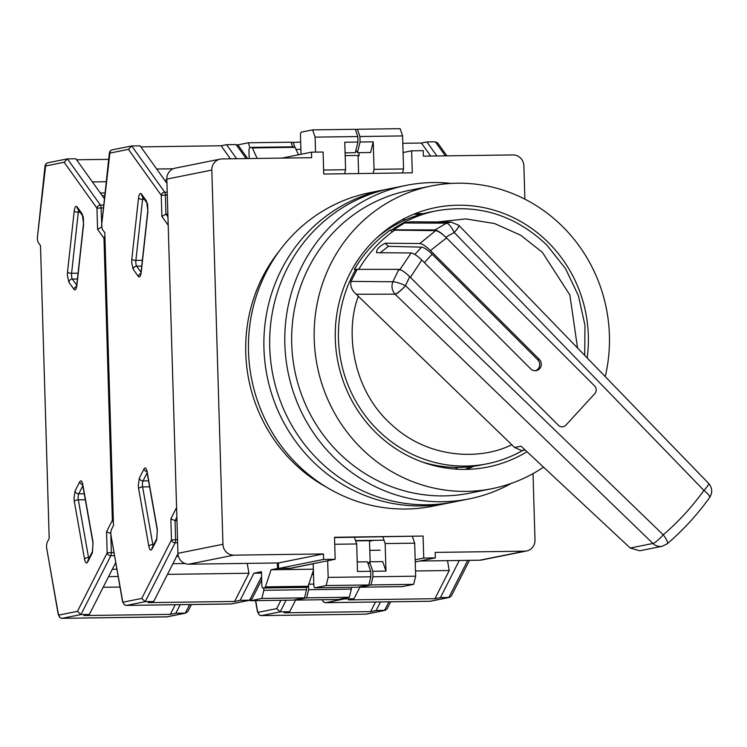 <?xml version="1.0" encoding="UTF-8"?>
<svg xmlns="http://www.w3.org/2000/svg" width="747" height="747" viewBox="0 0 747 747"><rect width="100%" height="100%" fill="white"/><g stroke="black" fill="none" stroke-linecap="round" stroke-linejoin="round"><path stroke-width="1.12" d="M382.119 233.484A121.294 115.804 78.6 0 0 381.297 233.904M427.443 463.756A121.294 115.804 78.6 0 0 428.367 463.822M454.82 469.032A132.322 126.327 78.6 0 0 457.958 467.37M233.811 555.152L323.414 553.929L278.407 562.958L188.804 564.19A11.028 10.523 -101.4 0 1 177.935 553.322L166.824 179.103L211.831 170.064L222.942 544.292A11.028 10.523 78.6 0 0 233.811 555.152L188.804 564.19M334.535 537.56L423.082 536.047L334.525 537.261L335.179 559.27L323.582 559.428L323.414 553.929M423.082 536.047L423.736 558.056L415.173 559.774M533.022 473.607L534.992 540.025A11.028 10.523 78.6 0 1 526.616 550.978A11.028 10.523 78.6 0 1 524.777 551.174L435.165 552.397L435.333 557.897L423.736 558.056M524.87 199.141L523.88 165.797A11.028 10.523 78.6 0 0 513.012 154.937L423.409 156.16L423.241 150.661L411.644 150.819L412.297 172.828L323.74 174.042L323.087 152.024L311.499 152.183L282.067 158.093M211.831 170.064A11.028 10.523 78.6 0 1 220.206 159.111A11.028 10.523 78.6 0 1 222.046 158.915L311.658 157.692L311.499 152.183M403.081 152.537L411.644 150.819M524.777 551.174L479.77 560.203L419.749 561.025M335.179 559.27L290.172 568.308L278.575 568.467L323.582 559.428M278.407 562.958L278.575 568.467M220.206 159.111L175.2 168.15A11.028 10.523 78.6 0 0 166.824 179.103M479.77 560.203A11.028 10.523 78.6 0 0 481.61 560.007L526.616 550.978M435.333 557.897L415.239 561.931M355.544 540.576L384.005 540.193M370.531 540.977L369.513 540.987M369.793 550.343L380.167 550.203M358.607 173.565L358.065 155.46L345.17 155.637M367.907 563.154L369.074 562.921M369.158 562.715L367.767 562.734M355.637 540.875L369.504 540.688L370.129 561.781M525.169 450.03L521.817 450.702L514.599 447.49L356.198 294.243L395.07 294.169C391.932 290.508 391.195 286.372 392.875 281.759L351.015 281.404L357.159 269.359L355.917 269.219A129.007 123.171 78.6 0 0 361.343 410.187A129.007 123.171 78.6 0 0 487.212 463.784A129.007 123.171 78.6 0 0 522.47 450.572M377.17 237.537A129.007 123.171 -101.4 0 1 430.001 212.101L436.425 210.813A129.007 123.171 78.6 0 0 392.035 229.796L390.429 230.113A129.007 123.171 78.6 0 0 370.288 247.752A129.007 123.171 78.6 0 0 354.311 269.536L355.917 269.219M380.83 234.297A124.6 118.96 -101.4 0 1 383.015 232.933M451.085 222.083L410.448 221.784L404.529 222.998L446.557 223.166L451.085 222.083L458.798 225.314A11.028 1.877 135 0 1 454.213 232.466A11.028 3.175 -116.7 0 0 446.557 223.166L434.95 229.927C437.574 230.356 441.197 232.784 445.8 237.229L454.213 232.466A11.028 1.83 135.9 0 0 458.919 225.445L458.798 225.314M445.8 237.229L594.547 385.882A5.509 5.266 -101.4 0 1 594.771 393.66A5.509 5.266 78.6 0 0 594.547 385.882L446.51 237.929C441.935 233.531 438.34 231.103 435.697 230.655L419.842 243.503C422.391 243.886 425.93 246.249 430.449 250.581L539.315 359.382L537.709 359.709A6.62 6.312 -101.4 0 1 535.468 370.708M594.771 393.66L565.881 425.202A5.509 5.266 -101.4 0 1 563.126 426.761A5.509 5.266 78.6 0 0 565.881 425.202L594.771 393.66M539.315 359.382A6.62 6.312 78.6 0 1 536.29 370.596A6.62 6.312 78.6 0 1 530.65 368.841L421.784 260.04L410.392 277.352L558.429 425.304A5.509 5.266 78.6 0 0 563.126 426.761A5.509 5.266 -101.4 0 1 558.429 425.304L409.683 276.651L405.5 285.634L663.243 534.815C678.5 521.714 692.049 506.914 703.907 490.424L454.213 232.466M409.683 276.651C405.089 272.216 401.466 269.788 398.833 269.35L392.875 281.759C395.63 281.834 399.832 283.132 405.5 285.634A11.028 1.877 -45 0 1 395.07 294.169M398.833 269.35L357.159 269.359M392.035 229.796L434.95 229.927M392.259 231.944L390.429 230.113M662.206 546.262A11.028 10.523 -101.4 0 1 652.943 543.471A11.028 1.924 134 0 0 663.243 534.815A11.028 2.895 49.4 0 1 667.211 543.825L662.206 546.262L639.675 550.791L630.235 548.027L521.061 446.192L514.599 447.49M577.543 347.99L569.877 295.018L542.331 252.281L520.715 235.258L494.561 223.54L465.857 218.908L437.294 221.98M393.277 229.936L404.529 222.998M523.358 450.114C512.031 456.65 499.986 461.198 487.212 463.784L480.788 465.073A129.007 123.171 -101.4 0 1 422.232 462.001M351.015 281.404C350.11 286.064 351.837 290.35 356.198 294.243M358.364 296.223C345.198 330.034 351.52 388.832 391.101 424.24C429.814 460.535 482.936 459.517 511.9 444.652M429.404 463.98A124.6 118.96 -101.4 0 1 426.854 463.57M424.399 262.655L432.139 254.204L537.709 359.709M432.139 254.204A11.028 2.689 -137.5 0 0 421.588 247.145L388.365 246.333L385.275 243.242L419.842 243.503M421.784 260.04C417.265 255.717 413.735 253.354 411.177 252.962L376.609 252.71C376.357 249.395 379.252 246.249 385.275 243.242M430.449 250.581L446.51 237.929M358.616 269.602C367.888 253.691 379.934 240.553 394.733 230.169L435.697 230.655M411.177 252.962L399.58 270.078M380.242 252.729L388.365 246.333M451.141 183.417A159.886 152.649 78.6 0 0 406.237 185.377L391.129 188.412A159.886 152.649 78.6 0 0 269.732 347.262A159.886 152.649 78.6 0 0 454.073 501.928L469.181 498.893A159.886 152.649 78.6 0 0 511.359 483.374M406.237 185.377A159.886 152.649 78.6 0 0 284.85 344.227A159.886 152.649 78.6 0 0 469.181 498.893M587.17 357.934A132.322 126.327 78.6 0 0 588.328 335.562A132.322 126.327 78.6 0 0 435.772 207.563A132.322 126.327 78.6 0 0 335.31 339.026A132.322 126.327 78.6 0 0 487.866 467.024A132.322 126.327 78.6 0 0 526.99 451.73M473.766 466.259A132.322 126.327 -101.4 0 1 466.595 469.359M431.439 185.947L408.926 190.466A154.368 147.383 78.6 0 0 291.722 343.835A154.368 147.383 78.6 0 0 469.704 493.16L492.208 488.641A154.368 147.383 -101.4 0 1 314.226 339.315A154.368 147.383 -101.4 0 1 431.439 185.947A154.368 147.383 -101.4 0 1 609.412 335.272A154.368 147.383 -101.4 0 1 605.247 376.609M415.257 213.623A132.322 126.327 -101.4 0 1 423.063 213.707M543.527 467.164A154.368 147.383 -101.4 0 1 492.208 488.641M448.284 503.086L432.849 506.186A159.886 152.649 -101.4 0 1 406.116 509.024A159.886 152.649 -101.4 0 1 249.526 365.563A159.886 152.649 -101.4 0 1 369.914 192.67L385.34 189.579A159.886 152.649 78.6 0 0 264.961 362.463A159.886 152.649 78.6 0 0 421.551 505.924A159.886 152.649 78.6 0 0 448.284 503.086A159.886 152.649 78.6 0 0 451.169 502.479M326.616 487.249A154.368 147.383 -101.4 0 1 245.754 353.06A154.368 147.383 -101.4 0 1 279.219 251.141M464.923 469.377A132.322 126.327 78.6 0 0 471.236 466.586M388.244 189.019A159.886 152.649 78.6 0 0 385.34 189.579M420.608 214.389A132.322 126.327 78.6 0 0 413.707 214.24M402.549 219.497A132.322 126.327 -101.4 0 1 405.621 219.823M469.461 560.353L451.384 595.929L449.405 597.432L440.422 597.609L434.922 598.711L348.475 599.897L353.975 598.786L344.488 598.917L325.748 602.68L430.113 601.251A3.305 3.156 -101.4 0 0 430.664 601.195L430.029 601.26A5.509 1.615 -90.8 0 0 430.113 601.251L448.854 597.488L467.715 560.371M446.902 155.843L437.77 143.06L435.333 141.818L426.901 141.93L436.93 155.974M440.422 597.609L459.284 560.483M426.901 141.93L421.401 143.041L402.81 143.293M430.702 156.058L421.401 143.041M447.5 560.652L449.246 570.512L434.922 598.711M342.929 598.543L344.488 598.917L344.881 598.151M415.5 570.979L449.246 570.512M359.867 587.189L353.975 598.786M359.895 136.514L402.596 135.926L400.112 128.671L357.421 129.259L359.895 136.514L360.063 142.014L373.239 141.837L374.051 169.354L373.061 173.369M402.596 135.926L403.576 168.943L402.577 172.959M358.084 155.946L359.102 155.75L359.008 152.659M360.063 142.014L357.421 152.677L370.596 152.5L373.239 141.837M368.066 563.611L368.841 563.462M368.374 564.527L369.56 561.791L382.735 561.613L385.975 571.091L385.163 543.573L382.875 536.897M373.481 540.38L369.513 541.183M385.975 571.091L372.8 571.268L372.958 576.777L415.659 576.189L414.678 543.172L412.4 536.495M415.659 576.189L413.642 584.35L370.942 584.929L359.69 587.189A3.305 0.971 89.2 0 1 359.634 587.198A3.305 0.971 89.2 0 1 359.223 586.89M402.278 586.61A3.305 0.971 -90.8 0 0 402.334 586.61A3.305 0.971 -90.8 0 0 402.381 586.61L413.642 584.35M374.051 169.354L403.576 168.943M355.432 129.661L357.421 129.259M357.421 152.677L355.936 150.184M385.163 543.573L414.678 543.172M369.56 561.791L372.8 571.268M370.942 584.929L372.958 576.777M110.836 534.535L122.62 601.027A3.305 1.541 170 0 0 122.527 601.559L110.836 534.348A5.509 1.615 89.2 0 1 111.592 529.221L113.479 525.496L104.795 232.719L102.703 229.796A5.509 1.615 89.2 0 1 101.648 225.034L109.239 154.031C109.445 151.622 110.509 150.203 112.424 149.792A3.305 3.156 -101.4 0 0 109.912 153.079L101.648 224.838M168.196 225.249L161.875 216.397L161.249 195.294L128.428 149.363L131.715 145.973L140.147 145.861L166.954 183.37M112.424 149.792L131.715 145.973L164.742 192.203A3.305 2.913 -35.5 0 0 161.249 195.294L165.376 195.06A3.305 0.971 -90.8 0 0 164.742 192.203L167.216 192.166M161.875 216.397L165.937 214.1L167.86 214.072M122.62 601.027L123.236 602.147L141.753 598.431L145.235 601.643L175.143 542.78A3.305 2.764 -153.1 0 1 171.474 539.941L170.848 518.838L175.041 520.668L176.964 520.64M178.43 556.338L176.619 556.366M140.875 146.879L221.093 145.777L230.403 158.803M236.631 158.719L226.593 144.675L221.093 145.777M226.593 144.675L236.08 144.544L246.118 158.588M290.695 568.206L277.52 568.476L277.352 562.977M123.236 602.147A3.305 3.156 78.6 0 0 126.495 605.406L145.235 601.643L153.677 601.531L177.954 553.742M153.677 601.531L148.177 602.633L234.623 601.447L240.123 600.345L250.161 600.158L252.131 598.655L261.683 579.859M247.649 158.569L238.517 145.786L236.08 144.544M173.145 168.794L156.702 169.018M257.145 158.439L252.365 147.915A3.305 0.971 89.2 0 0 251.814 147.364L294.514 146.785A3.305 0.971 -90.8 0 0 294.458 146.785L251.87 147.374M249.181 158.541L248.966 151.258A3.305 0.971 89.2 0 1 249.834 147.757L251.758 147.374A3.305 0.971 89.2 0 1 251.814 147.364M240.123 600.345L253.905 573.22L261.441 571.707L261.833 584.91A3.305 0.971 89.2 0 0 262.851 588.029L305.542 587.441A3.305 0.971 -90.8 0 0 305.598 587.441L307.521 587.049A3.305 0.971 -90.8 0 0 308.081 586.274L313.395 570.353M308.081 586.274L265.39 586.862A3.305 0.971 89.2 0 1 264.83 587.637L262.897 588.02A3.305 0.971 89.2 0 1 262.851 588.029M265.39 586.862L271.086 569.774L277.52 568.476M247.201 563.387L248.947 573.257L234.623 601.447M290.695 568.299L313.198 563.78L313.824 584.696A3.305 0.971 89.2 0 0 314.832 587.805A3.305 0.971 89.2 0 0 314.889 587.805L326.14 585.545L328.157 577.384L327.662 560.782M357.477 587.217A3.305 0.971 -90.8 0 0 357.524 587.226A3.305 0.971 -90.8 0 0 357.58 587.217L368.831 584.957L370.857 576.805L370.689 571.296L357.514 571.483L356.692 543.965L354.414 537.289M298.455 154.806L295.056 147.336A3.305 0.971 -90.8 0 0 294.514 146.785M345.086 152.846L355.311 152.705L357.953 142.042L344.769 142.219L345.59 169.737L344.591 173.752M357.953 142.042L357.785 136.542L315.094 137.121L315.533 152.127M315.094 137.121L312.61 129.875L355.311 129.287L357.785 136.542M301.05 154.284L300.49 135.627A3.305 0.971 89.2 0 1 301.358 132.126L312.61 129.875M167.477 574.368L248.947 573.257M185.06 563.537L172.893 563.696M164.601 180.092L166.852 180.055M253.905 573.22L261.487 573.117M271.086 569.774L313.357 569.195M356.692 543.965L334.731 544.264M370.857 576.805L328.157 577.384M368.831 584.957L326.14 585.545M357.234 561.959L367.449 561.819L370.689 571.296M345.59 169.737L323.628 170.036M390.662 601.802L387.086 608.842L385.107 610.346L376.124 610.514L370.624 611.616L284.177 612.801L289.677 611.7L280.19 611.83L261.45 615.593L365.815 614.165A3.305 3.156 -101.4 0 0 366.375 614.099L365.731 614.174A5.509 1.615 -90.8 0 0 365.815 614.165L384.565 610.402L388.916 601.83M376.124 610.514L380.484 601.942M370.624 611.616L375.508 602.007M280.928 600.299L276.707 608.609L280.19 611.83L286.082 600.233M295.569 600.102L289.677 611.7M308.53 584.948L308.67 589.682L351.361 589.103L351.305 587.31M351.361 589.103L349.344 597.255L306.643 597.843L295.392 600.102A3.305 0.971 89.2 0 1 295.336 600.102A3.305 0.971 89.2 0 1 294.925 599.794M337.98 599.514A3.305 0.971 -90.8 0 0 338.036 599.524A3.305 0.971 -90.8 0 0 338.092 599.514L349.344 597.255M295.999 149.409L300.901 149.344M291.134 142.565L300.686 142.061M313.805 584.107L308.782 584.173M313.525 574.583L311.975 574.602M293.123 142.163L294.729 146.86M306.643 597.843L308.67 589.682M46.538 547.448L58.322 613.941A3.305 1.541 170 0 0 58.229 614.473L46.538 547.252A5.509 1.615 89.2 0 1 47.294 542.126L49.181 538.4L40.497 245.632L38.405 242.7A5.509 1.615 89.2 0 1 37.359 237.938L44.941 166.936C45.147 164.527 46.211 163.117 48.125 162.706A3.305 3.156 -101.4 0 0 45.614 165.993L37.35 237.751M113.376 522.125A3.305 2.764 -153.1 0 1 112.358 520.323L103.982 238.284L97.577 229.31L96.951 208.208L64.13 162.267L67.417 158.878L75.849 158.766L104.347 198.655M48.125 162.706L67.417 158.878L100.443 205.108A3.305 2.913 -35.5 0 0 96.951 208.208L101.078 207.965A3.305 0.971 -90.8 0 0 100.443 205.108L103.646 205.07M97.577 229.31L101.825 227.004M104.954 238.172L103.982 238.284A3.305 2.913 -35.5 0 1 104.897 236.351M58.322 613.941L58.938 615.061L77.464 611.335L80.947 614.557L110.855 555.693A3.305 2.764 -153.1 0 1 107.176 552.845L106.55 531.752L110.827 533.573M116.793 569.214L112.321 569.27M104.673 195.667L102.236 195.705M76.577 159.783L108.66 159.344M58.938 615.061A3.305 3.156 78.6 0 0 62.197 618.32L80.947 614.557L89.379 614.436L115.645 562.734M89.379 614.436L83.879 615.547L170.325 614.361L175.825 613.259L185.312 613.128L187.842 611.569L191.419 604.528M106.205 181.736L92.404 181.932M175.209 604.753L170.325 614.361M175.825 613.259L180.176 604.678M293.179 600.13A3.305 0.971 -90.8 0 0 293.235 600.13A3.305 0.971 -90.8 0 0 293.282 600.13L304.533 597.871L306.559 589.71L263.859 590.298L261.842 598.45L250.59 600.709A3.305 0.971 89.2 0 1 250.534 600.719A3.305 0.971 89.2 0 1 250.002 600.186M263.859 590.298L263.794 588.02M250.002 147.729L248.312 142.78L291.013 142.191L292.591 146.814M237.583 144.937L248.312 142.78M103.179 587.282L119.959 587.049M118.082 576.479L108.595 576.609M100.313 192.997L104.972 192.931M306.559 589.71L306.485 587.263M304.533 597.871L261.842 598.45M222.942 544.292L177.935 553.322M458.845 225.389A11.028 1.83 135.9 0 1 458.919 225.445L708.614 483.402A11.028 1.83 135.9 0 1 703.907 490.424A11.028 2.446 -144.3 0 1 709.65 497.502C712.685 492.553 712.339 487.847 708.614 483.402M630.235 548.027L652.943 543.471L395.191 294.299A11.028 1.924 -46 0 0 405.5 285.634M414.874 254.466L421.588 247.145M429.936 601.26A5.509 1.615 -90.8 0 0 430.029 601.26L325.655 602.689A5.509 1.615 89.2 0 1 325.533 602.68M435.333 141.818L445.361 155.862M322.508 599.729A3.305 3.156 78.6 0 0 325.748 602.68A5.509 1.615 89.2 0 1 325.655 602.689L323.712 602.129L321.994 599.738M359.69 587.189L402.381 586.61M138.625 488.594L138.298 485.261L139.353 478.08L144.022 468.892C145.263 467.024 146.3 468.005 147.14 471.833L157.356 529.492L156.627 540.006L151.958 549.194C150.726 551.053 149.68 550.072 148.84 546.244L138.625 488.594A3.305 1.541 -10 0 1 142.612 486.923A4.407 1.289 89.2 0 1 142.425 485.018A4.407 1.289 89.2 0 1 143.032 480.919L147.131 472.851M133.162 269.247L131.687 262.58L131.817 259.153L138.512 198.095C139.11 193.987 140.081 192.595 141.416 193.949L146.571 201.167L147.915 211.261L141.22 272.31C140.613 276.427 139.642 277.809 138.316 276.465L133.162 269.247A3.305 2.913 -35.5 0 1 136.654 266.147A4.407 1.289 89.2 0 1 135.814 262.337A4.407 1.289 89.2 0 1 135.889 260.386L142.584 199.328A4.407 1.289 89.2 0 1 143.013 197.404M141.753 598.431L171.474 539.941L175.601 539.707L175.041 520.668L176.852 517.083M170.848 518.838L176.572 507.577M128.428 149.363L109.912 153.079M146.916 470.769L147.047 472.365A3.305 1.541 -10 0 1 147.14 471.833M144.022 468.892A3.305 2.764 26.9 0 0 146.898 471.646M139.353 478.08A3.305 2.764 26.9 0 0 143.032 480.919L148.55 480.844M148.84 546.244A3.305 1.541 -10 0 1 152.827 544.582L142.612 486.923L149.605 486.829M151.958 549.194A3.305 2.764 -153.1 0 1 152.173 547.654L152.155 547.672M153.126 545.768A4.407 1.289 89.2 0 1 152.827 544.582L153.733 544.572M156.627 540.006A3.305 2.764 -153.1 0 1 156.842 538.456L152.173 547.654M157.356 529.492A3.305 1.541 170 0 0 157.262 530.025L156.842 538.456M146.571 201.167A3.305 2.913 144.5 0 0 147.038 203.044C147.561 202.801 147.813 205.406 147.785 210.85A3.305 1.233 6.3 0 0 147.915 211.261M141.416 193.949A3.305 2.913 144.5 0 0 141.883 195.826L147.038 203.044M138.512 198.095A3.305 1.233 6.3 0 0 142.584 199.328L144.367 199.309M131.817 259.153A3.305 1.233 6.3 0 0 135.889 260.386L142.369 260.292M138.316 276.465A3.305 2.913 -35.5 0 1 140.828 273.533M141.043 272.291L136.654 266.147L141.734 266.081M141.22 272.31A3.305 1.233 -173.7 0 1 141.09 271.908L140.922 274.14M167.944 216.91L165.937 214.1L165.376 195.06L167.3 195.032M261.59 576.628L249.61 600.214L230.86 603.978L126.495 605.406A5.509 1.615 89.2 0 1 126.411 605.415A5.509 1.615 89.2 0 1 126.29 605.406M177.618 542.752L175.143 542.78A3.305 0.971 -90.8 0 0 175.601 539.707L177.525 539.679M230.692 603.987A5.509 1.615 -90.8 0 0 230.776 603.987A5.509 1.615 -90.8 0 0 230.86 603.978A3.305 3.156 78.6 0 0 231.421 603.921L126.411 605.415L124.46 604.855L122.527 601.559M295.056 147.336L252.365 147.915M314.889 587.805L357.58 587.217M264.83 587.637L307.521 587.049M305.598 587.441L262.897 588.02M365.638 614.165A5.509 1.615 -90.8 0 0 365.731 614.174L261.357 615.603A5.509 1.615 89.2 0 1 261.245 615.584M255.511 600.644L257.482 611.746A3.305 1.541 -10 0 1 257.575 611.214L255.698 600.644M276.707 608.609L258.191 612.335A3.305 3.156 78.6 0 0 261.45 615.593A5.509 1.615 89.2 0 1 261.357 615.603L259.414 615.042L257.482 611.746M258.191 612.335L257.575 611.214M295.392 600.102L338.092 599.514M74.326 501.498L74 498.165L75.055 490.984L79.724 481.796C80.965 479.929 82.002 480.919 82.842 484.738L93.058 542.397L92.329 552.911L87.66 562.099C86.428 563.966 85.391 562.986 84.542 559.158L74.326 501.498A3.305 1.541 -10 0 1 78.314 499.836A4.407 1.289 89.2 0 1 78.127 497.932A4.407 1.289 89.2 0 1 78.734 493.823L82.833 485.755M68.864 282.151L67.389 275.484L67.519 272.057L74.214 211.009C74.821 206.891 75.783 205.509 77.118 206.854L82.273 214.072L83.617 224.165L76.922 285.223C76.315 289.341 75.344 290.723 74.018 289.369L68.864 282.151A3.305 2.913 -35.5 0 1 72.356 279.061A4.407 1.289 89.2 0 1 71.516 275.251A4.407 1.289 89.2 0 1 71.591 273.29L78.286 212.241A4.407 1.289 89.2 0 1 78.715 210.318M77.464 611.335L107.176 552.845L111.303 552.612L110.827 533.405M106.55 531.752L112.358 520.323L113.32 520.22M64.13 162.267L45.614 165.993M82.618 483.683L82.749 485.279A3.305 1.541 -10 0 1 82.842 484.738M79.724 481.796A3.305 2.764 26.9 0 0 82.6 484.56M75.055 490.984A3.305 2.764 26.9 0 0 78.734 493.823L84.252 493.748M84.542 559.158A3.305 1.541 -10 0 1 88.529 557.495L78.314 499.836L85.307 499.734M87.66 562.099A3.305 2.764 -153.1 0 1 87.875 560.558L92.544 551.37A3.305 2.764 -153.1 0 0 92.329 552.911M88.828 558.672A4.407 1.289 89.2 0 1 88.529 557.495L89.435 557.477M93.058 542.397A3.305 1.541 170 0 0 92.964 542.938L92.544 551.37M82.273 214.072A3.305 2.913 144.5 0 0 82.74 215.948C83.262 215.706 83.515 218.311 83.487 223.764A3.305 1.233 6.3 0 0 83.617 224.165M77.118 206.854A3.305 2.913 144.5 0 0 77.585 208.74L82.74 215.948M74.214 211.009A3.305 1.233 6.3 0 0 78.286 212.241L80.069 212.213M67.519 272.057A3.305 1.233 6.3 0 0 71.591 273.29L78.071 273.206M74.018 289.369A3.305 2.913 -35.5 0 1 76.53 286.437M76.745 285.205L72.356 279.061L77.436 278.986M76.922 285.223A3.305 1.233 -173.7 0 1 76.792 284.812L76.633 287.044M101.872 227.331L101.078 207.965L103.329 207.937M189.663 604.556L185.312 613.128L166.572 616.891L62.197 618.32A5.509 1.615 89.2 0 1 62.113 618.329A5.509 1.615 89.2 0 1 61.992 618.311M114.384 555.637L110.855 555.693A3.305 0.971 -90.8 0 0 111.303 552.612L113.843 552.575M166.394 616.891A5.509 1.615 -90.8 0 0 166.478 616.901A5.509 1.615 -90.8 0 0 166.572 616.891A3.305 3.156 78.6 0 0 167.123 616.826L62.113 618.329L60.162 617.769L58.229 614.473M250.59 600.709L293.282 600.13M390.373 227.928L388.449 228.311M438.125 465.764L436.192 466.147M667.211 543.825C683.131 530.146 697.278 514.711 709.65 497.502M584.742 355.423L584.957 325.281L578.43 295.793L565.516 268.584L546.907 245.128C515.243 215.043 478.416 203.595 436.425 210.813M449.405 597.432L430.664 601.195M359.634 587.198L402.334 586.61M147.047 472.365L157.262 530.025M147.785 210.85L141.09 271.908M250.161 600.158L231.421 603.921M357.524 587.226L314.832 587.805M385.107 610.346L366.375 614.099M295.336 600.102L338.036 599.524M82.749 485.279L92.964 542.938M83.487 223.764L76.792 284.812M185.863 613.063L167.123 616.826M293.235 600.13L250.534 600.719"/></g></svg>
